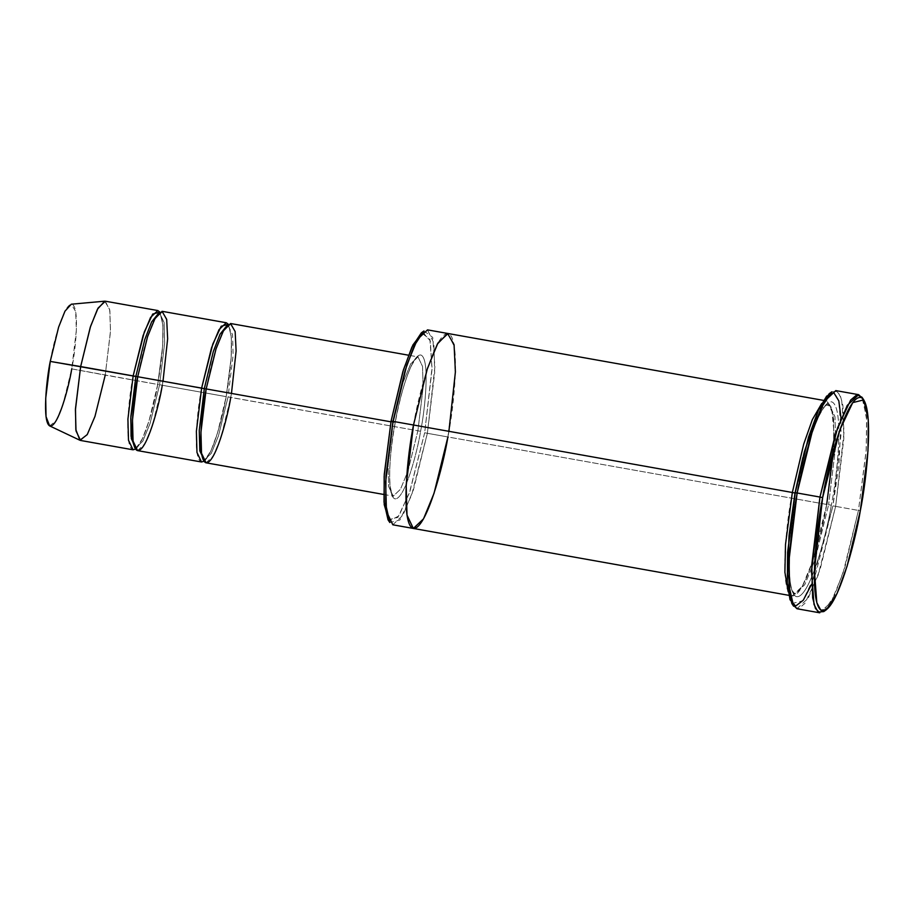 <?xml version="1.0" encoding="UTF-8"?>
<svg xmlns="http://www.w3.org/2000/svg" width="914" height="914" viewBox="0 0 914 914"><rect width="100%" height="100%" fill="white"/><g stroke="black" fill="none" stroke-linecap="round" stroke-linejoin="round"><path stroke-width="0.69" stroke-dasharray="4.57 3.43" d="M231.471 393.42L230.751 397.453L417.892 430.78L407.975 471.03L400.469 489.264L393.203 496.142L388.656 486.591L388.084 465.489L393.317 422.245L390.952 421.834L393.317 422.245L388.084 465.489L388.656 486.591L393.203 496.142L400.469 489.264L407.975 471.03L417.892 430.78L420.577 431.328C417.23 452.521 404.274 501.055 394.699 498.77C385.479 494.52 390.815 443.347 395.179 422.508L393.317 422.245L403.223 381.995L410.729 363.761L418.006 356.894L422.542 366.445L423.125 387.536L417.892 430.78L228.066 396.904L233.116 355.1L232.556 334.707L228.169 325.475L226.958 325.578L228.169 325.475L232.556 334.707L233.116 355.1L228.066 396.904L230.751 397.453L235.983 354.209L235.412 333.107L230.865 323.567M862.827 398.71L866.735 420.246L866.129 451.596L858.452 510.423L860.325 510.686L858.452 510.423L866.278 449.482L866.575 417.572L861.959 397.202M831.809 391.832L837.521 391.363L841.588 399.007L844.068 431.876L835.636 506.367L832.94 505.808L841.188 432.916L838.778 400.743L834.779 393.26L829.204 393.717M423.947 330.959L432.699 337.369L434.904 366.743L427.364 433.305L424.679 432.756L432.025 367.782L429.877 339.105L421.343 332.845M133.147 375.917C128.92 396.082 123.756 445.598 132.679 449.711C141.944 451.916 154.489 404.959 157.734 384.451L162.726 345.446L162.898 325.041L159.916 312.108L162.898 325.041L162.726 345.446L157.734 384.451L105.236 375.106L110.468 331.862L109.886 310.76L105.35 301.209M104.71 301.186L109.691 309.549L110.514 330.708L105.236 375.106L71.749 368.879L76.376 330.034L75.656 311.525L71.292 304.202M163.012 381.229L162.292 385.262L159.596 384.714L164.657 342.91L164.097 322.516L159.71 313.285L158.499 313.376L159.71 313.285L164.097 322.516L164.657 342.91L159.596 384.714L162.292 385.262L167.525 342.019L166.942 320.917L162.406 311.366M135.74 447.894L135.74 447.894C135.146 449.699 137.054 447.22 141.453 440.468C147.565 427.969 152.981 409.289 157.688 384.428L159.596 384.714L157.688 384.428C162.384 357.831 163.994 337.095 162.509 322.231C160.715 314.359 159.779 311.377 159.71 313.285L159.71 313.285C160.293 311.48 158.396 313.948 153.986 320.711C147.885 333.21 142.47 351.879 137.751 376.751L137.706 376.751C133.044 403.451 131.433 424.233 132.953 439.074L134.461 445.918L135.74 447.894L142.755 441.245L150.022 423.616L159.596 384.714L150.022 423.616L142.755 441.245L135.74 447.894L134.632 447.38M204.199 460.085L211.225 453.447L218.48 435.818L228.066 396.904L218.48 435.818L211.225 453.447L204.199 460.085C203.605 461.89 205.513 459.422 209.923 452.659C216.024 440.16 221.439 421.48 226.158 396.619L226.158 396.619C230.854 370.021 232.453 349.285 230.979 334.421C229.174 326.561 228.249 323.579 228.169 325.475L228.169 325.475C228.763 323.67 226.855 326.138 222.456 332.902C216.344 345.401 210.928 364.08 206.21 388.941L201.217 428.255C200.634 437.772 200.703 445.438 201.411 451.276L202.919 458.108L204.199 460.085M201.617 388.107C197.39 408.272 192.226 457.8 201.137 461.901C210.414 464.118 222.947 417.15 226.192 396.642L162.292 385.262L226.192 396.642L217.521 432.973L210.94 450.842L203.993 461.262M796.951 608.747L808.342 597.996L820.109 569.422L835.636 506.367L858.452 510.423L835.636 506.367L843.828 438.617L842.925 405.553L840.149 394.951L835.807 390.598M831.306 505.248L828.61 504.699L835.762 445.598L834.973 416.761L828.769 403.714L822.36 407.713L815.277 420.28L802.869 457.537L815.277 420.28L822.36 407.713L828.769 403.714L834.973 416.761L835.762 445.598L828.61 504.699L831.306 505.248C826.77 533.959 809.21 599.71 796.231 596.614C783.744 590.855 790.976 521.528 796.894 493.297C801.429 464.586 818.99 398.835 831.969 401.932C844.456 407.678 837.224 477.017 831.306 505.248C837.224 477.017 844.456 407.678 831.969 401.932C818.99 398.835 801.429 464.586 796.894 493.297L795.02 493.034L796.894 493.297C790.976 521.528 783.744 590.855 796.231 596.614C809.21 599.71 826.77 533.959 831.306 505.248M789.148 534.564L787.948 574.129L790.29 588.205L794.872 594.02L804.8 584.629L815.071 559.699L828.61 504.699L815.071 559.699L804.8 584.629L794.872 594.02L790.29 588.205L787.948 574.129L789.148 534.564M792.335 492.486C786.417 520.717 779.185 590.044 791.673 595.802C804.651 598.887 822.212 533.148 826.736 504.437L427.364 433.305L434.687 372.763L433.876 343.23L427.524 329.863M448.066 333.519L454.418 346.886L455.229 376.419L447.906 436.961L455.229 376.419L454.418 346.886L447.94 333.496M413.219 528.429L423.525 518.844L434.036 493.309L447.906 436.961L826.736 504.437L834.322 435.441L831.443 406.524L821.732 403.485L826.896 400.983L833.248 414.35L834.059 443.896L826.736 504.437L812.866 560.773L802.355 586.308L792.175 595.928L788.188 591.804M228.386 324.299L231.368 337.243L231.185 357.637L226.192 396.642L231.185 357.637L231.368 337.243L228.386 324.299M137.603 450.613L144.869 443.747L152.387 425.513L162.292 385.262M206.073 462.815L213.339 455.937L220.845 437.703L230.751 397.453M422.611 332.102L430.334 340.933L431.979 369.816L424.679 432.756L409.952 491.264L398.904 515.919L388.964 521.003M395.179 422.508C390.815 443.347 385.479 494.52 394.699 498.77C404.274 501.055 417.23 452.521 420.577 431.328C424.953 410.489 430.288 359.316 421.068 355.078C411.494 352.793 398.527 401.315 395.179 422.508C398.527 401.315 411.494 352.793 421.068 355.078C430.288 359.316 424.953 410.489 420.577 431.328L417.892 430.78L423.125 387.536L422.542 366.445L418.006 356.894L410.729 363.761L403.223 381.995L393.317 422.245L395.179 422.508M448.911 431.317L447.906 436.961C453.824 408.729 461.056 339.402 448.568 333.644C435.59 330.56 418.029 396.299 413.505 425.01M392.803 524.796L402.983 515.188L413.494 489.653L427.364 433.305L447.906 436.961M826.702 504.414L826.736 504.437C820.338 538.083 812.98 563.835 804.606 581.67C797.545 595.391 795.5 593.666 794.872 594.02C794.369 594.306 793.455 592.992 792.141 590.056C787.183 577.637 789.033 535.273 796.928 493.309C803.292 459.651 810.661 433.899 819.035 416.053C826.096 402.343 828.13 404.057 828.769 403.714L831.523 407.747L833.637 418.658L833.705 449.482M823.777 611.592L834.642 595.163L844.924 567.183L858.452 510.423L842.925 573.478L831.169 602.052L819.778 612.814M841.086 418.543L838.983 464.655L832.94 505.808L811.552 584.354M50.247 361.407C53.081 343.458 64.06 302.374 72.172 304.305C79.975 307.904 75.451 351.227 71.749 368.879L157.734 384.451L149.062 420.783L142.47 438.651L135.523 449.071M49.619 425.89L55.994 420.943L62.78 405.016L71.749 368.879M80.546 440.457L87.824 433.59L95.33 415.344L105.236 375.106M388.039 519.86L397.864 517.404L409.312 493.103L424.679 432.756L427.364 433.305L411.631 495.125L399.898 520.02L389.832 522.534M791.832 603.548L802.858 600.784L815.711 573.524L832.94 505.808L835.636 506.367L818.019 575.546L804.891 603.4L798.676 608.667L793.626 606.222M383.697 494.451L393.203 496.142C393.077 498.073 392.083 494.965 390.244 486.831C388.713 471.464 390.369 450.031 395.225 422.531C400.092 396.836 405.69 377.528 412.008 364.606C416.544 357.603 418.543 355.032 418.006 356.894L408.501 355.203M823.548 400.389L826.896 400.983M788.828 595.334L792.175 595.928"/><path stroke-width="1.37" d="M822.646 497.604L839.875 429.888L852.728 402.628L863.753 399.875L868.266 419.812L867.98 451.048L860.325 510.686C866.815 479.77 874.732 403.839 861.057 397.533C846.844 394.151 827.604 466.151 822.646 497.604C816.156 528.521 808.239 604.462 821.914 610.758C836.127 614.151 855.367 542.139 860.325 510.686L847.084 566.246L837.018 593.62L826.382 609.707L820.806 610.152L816.808 602.68L814.397 570.496L822.646 497.604L819.949 497.056L822.646 497.604M863.753 399.875L861.959 397.202L856.909 394.745L850.694 400.024L837.567 427.866L819.949 497.056L835.476 434.001L847.244 405.428L858.634 394.665L862.827 398.71M829.204 393.717L818.567 409.792L808.502 437.178L795.26 492.726L797.134 492.989L810.661 436.229L820.943 408.261L831.809 391.832L829.204 393.717M421.343 332.845L411.86 347.171L402.891 371.575L391.089 421.091L392.963 421.354L405.062 370.638L414.248 345.641L423.947 330.959L421.343 332.845M157.836 310.554L105.35 301.209L98.084 308.075L90.577 326.321L80.66 366.56L133.147 375.917L143.064 335.667L150.57 317.432L157.836 310.554L159.916 312.108L152.718 314.05L144.355 331.851L133.147 375.917L137.717 376.728L147.44 337.06L154.809 318.826L162.052 311.331L166.691 319.352L167.639 338.786L163.012 381.229M71.292 304.202L64.974 311.183L58.622 327.121L50.247 361.407L80.66 366.56L90.235 327.372L97.49 309.161L104.71 301.186L71.292 304.202M162.292 385.262C159.059 405.77 146.514 452.727 137.237 450.522C128.326 446.42 133.49 396.893 137.717 376.728L135.843 376.465L144.789 339.528L151.587 321.991L158.499 313.376L151.587 321.991L144.789 339.528L135.843 376.465L130.782 418.269L131.342 438.663L135.74 447.894M134.632 447.38L131.045 436.252L130.896 416.133L135.843 376.465L50.247 361.407L45.723 398.241L46.031 416.59L49.619 425.89L79.941 440.262L75.839 429.637L75.485 408.661L80.66 366.56L75.428 409.803L76.011 430.905L80.546 440.457L133.044 449.802L128.497 440.251L127.914 419.16L133.147 375.917M230.751 397.453C227.517 417.961 214.973 464.929 205.707 462.713C196.784 458.611 201.948 409.084 206.176 388.918L204.302 388.656L213.259 351.719L220.057 334.181L226.958 325.578L220.057 334.181L213.259 351.719L204.302 388.656L206.176 388.918L215.898 349.251L223.279 331.028L230.522 323.533L235.149 331.542L236.109 350.987L231.471 393.42M204.302 388.656L199.252 430.46L199.812 450.853L204.199 460.085L199.812 450.853L199.252 430.46L204.302 388.656L201.617 388.107L211.522 347.857L219.04 329.623L226.306 322.756L228.386 324.299L221.188 326.241L212.825 344.041L201.617 388.107L137.717 376.728L204.302 388.656M858.634 394.665L835.807 390.598L824.428 401.36L812.66 429.934L797.134 492.989L819.949 497.056L797.134 492.989L788.931 560.739L789.845 593.792L792.621 604.405L796.951 608.747L819.778 612.814L815.437 608.473L812.66 597.859L811.758 564.806L819.949 497.056L811.518 571.536L813.997 604.417L818.064 612.06L823.777 611.592L826.382 609.707M795.02 493.034L792.335 492.486L795.02 493.034L789.148 534.564L795.02 493.034L802.869 457.537L795.191 493.057M823.548 400.389L427.524 329.863L417.355 339.471L406.833 365.006L392.963 421.354L413.505 425.01L427.375 368.662L437.886 343.138L448.066 333.519L437.886 343.127L427.375 368.662L413.505 425.01L792.335 492.486L803.726 444.09L812.352 419.606L821.732 403.485L812.352 419.606L803.726 444.09L792.335 492.486L413.505 425.01L406.182 485.551L406.993 515.096L413.345 528.463L406.993 515.085L406.182 485.551L413.505 425.01L427.112 369.484L437.429 343.961L447.574 333.461L454.064 344.692L455.401 371.895L448.911 431.317M408.501 355.203L230.865 323.567L223.599 330.434L216.092 348.668L206.176 388.918L390.952 421.834L206.176 388.918L200.943 432.162L201.526 453.264L206.073 462.815L383.697 494.451M226.306 322.756L162.406 311.366L155.14 318.243L147.622 336.478L137.717 376.728L132.484 419.972L133.067 441.074L137.603 450.613L201.503 461.993L196.967 452.453L196.384 431.351L201.617 388.107M203.993 461.262L201.503 461.993M388.964 521.003L384.211 504.619L384.143 476.32L391.089 421.091L403.497 369.656L412.922 344.955L422.611 332.102M788.188 591.804L784.898 572.267L785.514 544.436L792.335 492.486M447.906 436.961C443.37 465.672 425.821 531.422 412.842 528.326C400.343 522.58 407.587 453.241 413.505 425.01C407.587 453.241 400.355 522.58 412.842 528.326C425.821 531.422 443.37 465.672 447.906 436.961L434.036 493.309L423.525 518.844L413.345 528.452L788.828 595.334M413.505 425.01L392.963 421.354L385.639 481.895L386.451 511.429L392.803 524.796L413.345 528.452M811.552 584.354L803.269 600.224L795.626 606.085L790.027 599.767L787.274 582.938L789.045 535.547L795.26 492.726L804.274 452.053L818.567 409.792L826.644 396.128L833.808 392.712L838.824 400.892L841.086 418.543M71.749 368.879C68.916 386.816 57.948 427.912 49.836 425.981C42.033 422.382 46.545 379.059 50.247 361.407M105.236 375.106L94.976 416.396L87.23 434.607L79.941 440.262M135.523 449.071L133.044 449.802M392.963 421.354L391.089 421.091L384.268 474.252L384.006 502.094L388.039 519.86L389.832 522.534L385.708 504.334L385.971 475.806L392.963 421.354M797.134 492.989L795.26 492.726L787.605 552.364L787.32 583.612L791.832 603.548L793.626 606.222L789.011 585.851L789.308 553.93L797.134 492.989M833.705 449.482L826.702 504.414"/></g></svg>
